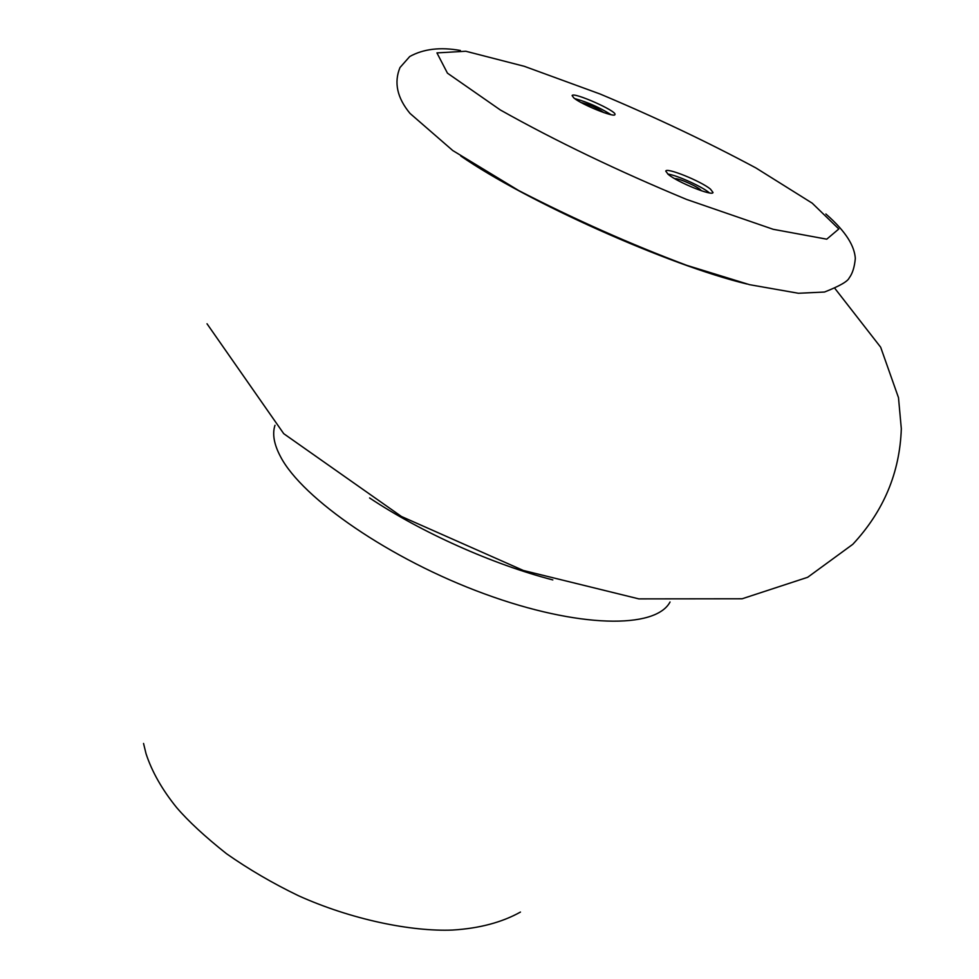 <?xml version="1.0" encoding="UTF-8"?>
<svg xmlns="http://www.w3.org/2000/svg" width="979" height="979" viewBox="0 0 979 979"><rect width="100%" height="100%" fill="white"/><g stroke="black" fill="none" stroke-linecap="round" stroke-linejoin="round"><path stroke-width="1.47" d="M274.989 425.29C272.15 433.868 273.985 444.319 280.508 456.618C302.278 498.629 390.364 559.462 484.348 593.812C578.381 628.383 655.661 629.142 670.04 601.999M369.585 497.956C421.313 532.441 492.633 564.345 552.817 579.923M710.46 189.118L713.03 192.508C712.675 196.534 677.284 182.204 668.106 174.286L665.757 171.092C666.332 167.164 700.878 181.115 710.46 189.118M573.816 97.924C581.404 104.52 614.8 118.018 614.934 114.567C617.504 111.239 572.813 91.451 572.115 95.612L573.816 97.924M603.847 112.597C596.86 107.837 589.26 104.472 581.049 102.514M611.018 114.678C599.711 107.494 587.596 102.134 574.685 98.585M701.258 190.721C699.997 187.589 678.019 177.627 674.825 178.741M709.42 192.9C702.567 186.818 676.93 175.204 667.825 174.054M460.791 156.016C527.069 201.87 668.486 265.138 746.867 283.996M447.452 73.168L500.355 109.978C555.68 141.037 617.749 170.848 686.548 199.422L773.214 229.306L826.741 239.182L838.819 228.976L812.191 203.155L755.91 167.947C707.413 141.943 655.502 117.309 600.176 94.045L524.279 66.303L465.82 51.251L436.94 52.903L447.452 73.168M520.461 912.061C501.909 922.414 479.282 928.41 452.567 930.05C411.229 931.751 351.241 919.526 298.485 895.736C272.762 883.327 248.776 869.315 226.528 853.737C204.99 836.641 188.36 821.246 176.636 807.565C162.11 789.612 151.916 771.66 146.042 753.708L143.546 743.465M835.111 288.707L880.672 347.227L898.489 397.658L901.316 428.692C899.836 472.624 883.67 511.16 852.807 544.3L807.663 577.292L742.155 598.769L638.846 598.879L523.361 570.476L401.463 516.496L283.726 433.673L207.022 323.78M825.884 213.985C846.872 232.378 854.41 246.402 855.328 258.346C854.545 267.022 852.501 273.557 849.197 277.938C847.704 281.45 839.468 286.137 824.489 292.036L798.436 293.272L749.559 284.681L686.781 265.346C630.011 244.004 573.988 219.076 518.735 190.562L452.787 150.558L410.017 113.417C397.156 97.888 393.803 82.591 399.983 67.551L409.736 56.525C423.491 48.901 440.366 46.894 460.363 50.48"/></g></svg>
